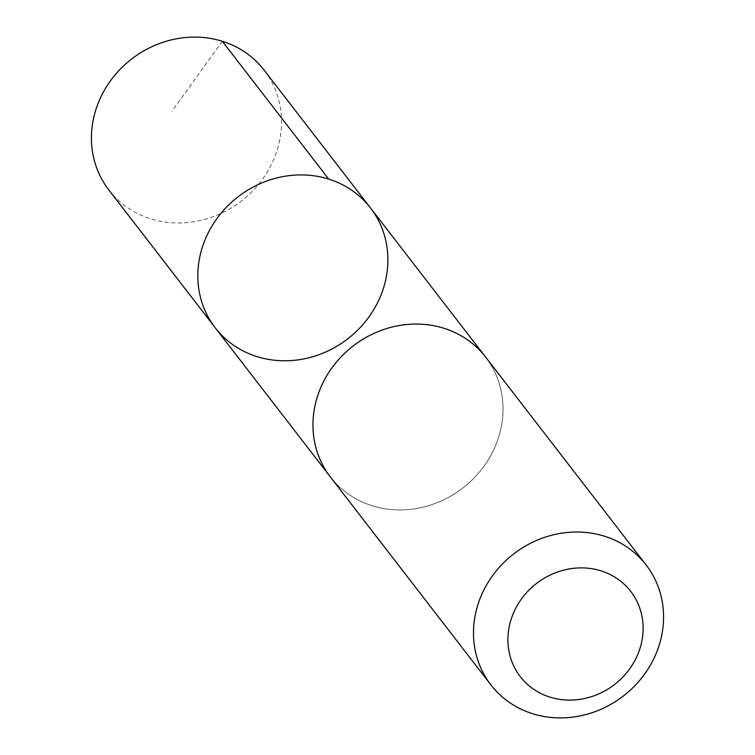 <?xml version="1.0" encoding="UTF-8"?>
<svg xmlns="http://www.w3.org/2000/svg" width="755" height="755" viewBox="0 0 755 755"><rect width="100%" height="100%" fill="white"/><g stroke="black" fill="none" stroke-linecap="round" stroke-linejoin="round"><path stroke-width="0.57" stroke-dasharray="3.77 2.83" d="M108.843 189.967A98.075 89.732 142.3 0 0 235.947 204.945A98.075 89.732 142.3 0 0 270.781 80.209A98.075 89.732 142.3 0 0 264.108 70.111M323.697 466.816A98.056 89.713 142.3 0 0 330.379 476.924A98.056 89.713 142.3 0 0 457.454 491.892A98.056 89.713 142.3 0 0 492.279 367.185A98.056 89.713 142.3 0 0 485.616 357.087A98.056 89.713 142.3 0 0 358.531 342.1A98.056 89.713 142.3 0 0 323.697 466.816M370.488 207.936A98.065 89.722 -37.7 0 1 347.687 338.882A98.065 89.722 -37.7 0 1 215.232 327.783M329.284 475.508L330.379 476.924A98.075 89.732 142.3 0 0 457.464 491.911A98.075 89.732 142.3 0 0 492.298 367.175A98.075 89.732 142.3 0 0 485.625 357.068L484.521 355.671M222.329 41.28L171.942 111.212"/><path stroke-width="1.13" d="M208.559 317.676A98.065 89.722 -37.7 0 1 243.393 192.95A98.065 89.722 -37.7 0 1 370.488 207.936A98.065 89.722 -37.7 0 1 347.687 338.882A98.065 89.722 -37.7 0 1 215.232 327.783A98.065 89.722 -37.7 0 1 208.559 317.676A98.065 89.722 -37.7 0 1 243.393 192.95A98.065 89.722 -37.7 0 1 370.488 207.936L264.108 70.111A98.075 89.732 142.3 0 0 137.004 55.124A98.075 89.732 142.3 0 0 102.161 179.86A98.075 89.732 142.3 0 0 108.843 189.967L215.232 327.783A98.065 89.722 -37.7 0 1 208.559 317.676M646.167 565.033L485.625 357.068A98.075 89.732 142.3 0 0 353.161 345.969A98.075 89.732 142.3 0 0 330.36 476.924L490.892 684.889A98.075 89.732 142.3 0 0 618.005 699.876A98.075 89.732 142.3 0 0 652.839 575.14A98.075 89.732 142.3 0 0 646.167 565.033A98.075 89.732 142.3 0 0 513.693 553.934A98.075 89.732 142.3 0 0 490.892 684.889M635.484 598.564A69.762 63.826 142.3 0 0 518.496 603.396A69.762 63.826 142.3 0 0 572.564 700.055A69.762 63.826 142.3 0 0 635.484 598.564M328.718 179.105L222.329 41.28M484.521 355.671L370.488 207.936M329.284 475.508L215.232 327.783"/></g></svg>
